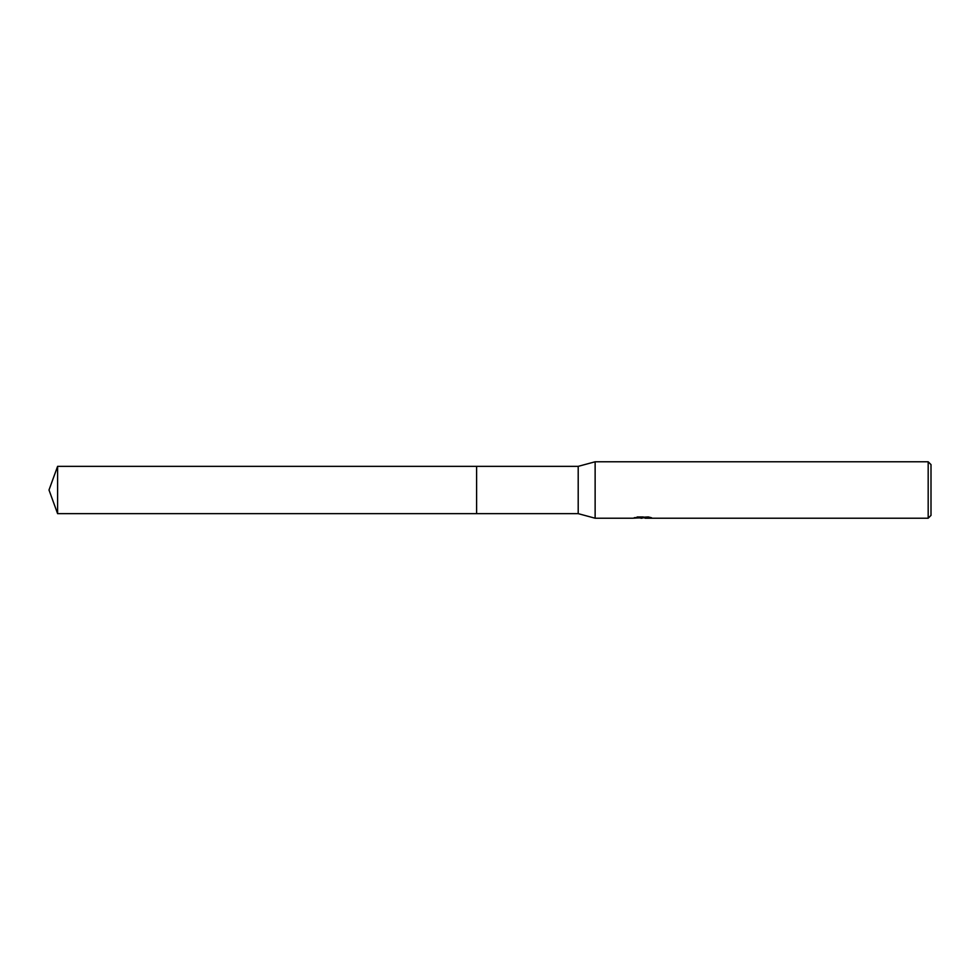 <?xml version="1.0" encoding="UTF-8"?>
<svg xmlns="http://www.w3.org/2000/svg" width="980" height="980" viewBox="0 0 980 980"><rect width="100%" height="100%" fill="white"/><g stroke="black" fill="none" stroke-linecap="round" stroke-linejoin="round"><path stroke-width="1.47" d="M637.135 516.962L643.309 516.962L643.309 517.685L632.578 518.224L595.13 518.224L578.2 513.643L476.599 513.643L476.599 466.358L578.2 466.358L595.13 461.776L928.183 461.776L931 464.594L931 515.407L928.183 518.224L645.159 518.224L645.061 517.501L648.539 516.987M476.599 513.643L476.599 466.358L476.599 513.643L57.6 513.643L57.6 466.358L476.599 466.358M578.2 513.643L578.2 466.358M595.13 518.224L595.13 461.776M645.061 517.783L638.899 517.942M642.12 518.212L640.834 518.224M928.183 518.224L928.183 461.776M643.309 517.685L634.28 517.685L648.356 516.95L651.577 517.771L645.061 518.212M645.171 517.514L643.309 517.514M57.6 466.358L49 490L57.6 513.643"/></g></svg>
